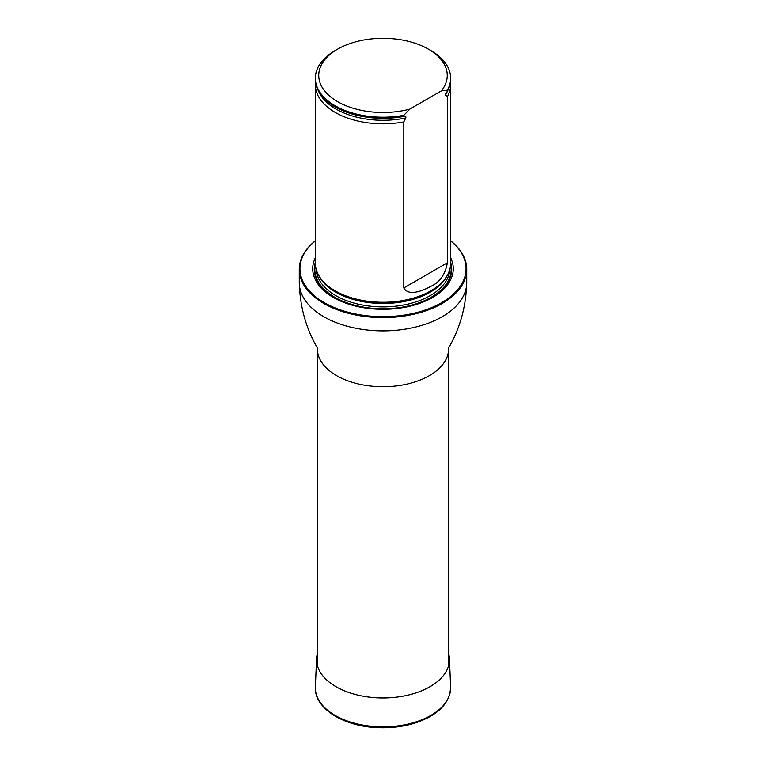 <?xml version="1.0" encoding="UTF-8"?>
<svg xmlns="http://www.w3.org/2000/svg" width="766" height="766" viewBox="0 0 766 766"><rect width="100%" height="100%" fill="white"/><g stroke="black" fill="none" stroke-linecap="round" stroke-linejoin="round"><path stroke-width="1.15" d="M315.362 240.917A83.044 47.942 0 0 0 327.628 304.466A83.044 47.942 0 0 0 438.372 304.466A83.044 47.942 0 0 0 450.638 240.917M315.362 257.73A70.271 40.569 0 0 0 383 309.311A70.271 40.569 0 0 0 450.638 257.73M450.638 240.802A83.724 48.335 180 0 1 466.724 269.287A83.724 48.335 180 0 1 383 317.622A83.724 48.335 180 0 1 299.276 269.287A83.724 48.335 180 0 1 315.362 240.802M315.525 82.029A67.638 39.056 0 0 0 315.362 84.787L315.362 263.217A67.638 39.056 0 0 0 319.144 276.086A67.638 39.056 0 0 0 335.173 290.831A67.638 39.056 0 0 0 446.856 276.086A67.638 39.056 0 0 0 450.638 263.217L450.638 84.787A67.638 39.056 0 0 0 450.475 82.029M409.743 109.136A64.258 37.103 180 0 1 330.232 96.573A64.258 37.103 180 0 1 337.567 49.168A64.258 37.103 180 0 1 428.433 49.168A64.258 37.103 180 0 1 441.427 90.838L409.743 109.136L403.816 115.321A67.638 39.056 180 0 1 315.362 78.161A67.638 39.056 180 0 1 335.173 50.546L337.567 49.168M428.433 49.168L430.827 50.546A67.638 39.056 180 0 1 450.638 78.161A67.638 39.056 180 0 1 447.363 90.177L447.363 91.278L445.17 94.371L447.363 96.803L447.363 262.795C445.276 274.487 439.78 282.338 430.846 286.369C423.809 290.247 408.699 296.911 403.816 287.939L403.816 121.947L405.76 117.974C406.104 116.528 405.635 115.982 404.362 116.336L403.816 116.422A67.638 39.056 180 0 1 350.033 113.368A67.638 39.056 180 0 1 315.362 79.262L315.362 78.161M441.427 90.838L447.363 90.177M450.638 78.161L450.638 79.262A67.638 39.056 180 0 1 447.363 91.278M403.816 116.422L403.816 115.321M447.363 96.803A67.638 39.056 0 0 0 450.638 84.787M315.362 84.787A67.638 39.056 0 0 0 335.173 112.401A67.638 39.056 0 0 0 403.816 121.947M448.627 653.58A66.451 38.357 180 0 1 449.422 658.645A66.451 38.357 180 0 1 383 697.96A66.451 38.357 180 0 1 316.578 658.645A66.451 38.357 180 0 1 317.373 653.58M448.627 665.616L448.627 348.836A65.627 37.888 180 0 1 383 386.725A65.627 37.888 180 0 1 317.373 348.836L317.373 665.616M466.724 269.287L466.724 282.549A83.724 48.335 180 0 1 383 330.883A83.724 48.335 180 0 1 299.276 282.549C299.927 306.457 305.902 328.135 317.201 347.582L317.373 348.836M315.362 262.269A68.729 39.679 0 0 0 383 309.004A68.729 39.679 0 0 0 450.638 262.269M319.144 276.086L319.805 277.187A66.939 38.645 0 0 0 335.671 291.769A66.939 38.645 0 0 0 446.195 277.187L446.856 276.086M318.522 275.023A66.805 38.568 0 0 0 383 303.489A66.805 38.568 0 0 0 447.478 275.023M316.214 269.421A66.805 38.568 0 0 0 383 306.898A66.805 38.568 0 0 0 449.786 269.421M315.391 264.423A68.164 39.353 0 0 0 383 308.784A68.164 39.353 0 0 0 450.609 264.423A68.164 39.353 0 0 1 383 308.784A68.164 39.353 0 0 1 315.391 264.423M350.119 113.397A67.293 38.846 0 0 0 350.206 113.416A67.293 38.846 0 0 0 404.362 116.336M445.419 95.07A66.431 38.357 0 0 0 447.679 90.694M318.321 90.694A66.431 38.357 0 0 0 405.76 117.974M403.816 287.939L447.363 262.795M449.422 658.645L450.628 686.843A67.657 39.056 180 0 1 383 726.867A67.657 39.056 180 0 1 315.372 686.843L316.578 658.645M299.276 269.287L299.276 282.549M466.724 282.549C466.073 306.457 460.098 328.135 448.799 347.582L448.627 348.836M450.628 686.843C450.073 703.312 438.028 715.444 414.492 723.228C403.222 726.656 391.254 728.15 378.576 727.7C343.8 726.81 313.83 708.263 315.372 686.843"/></g></svg>
